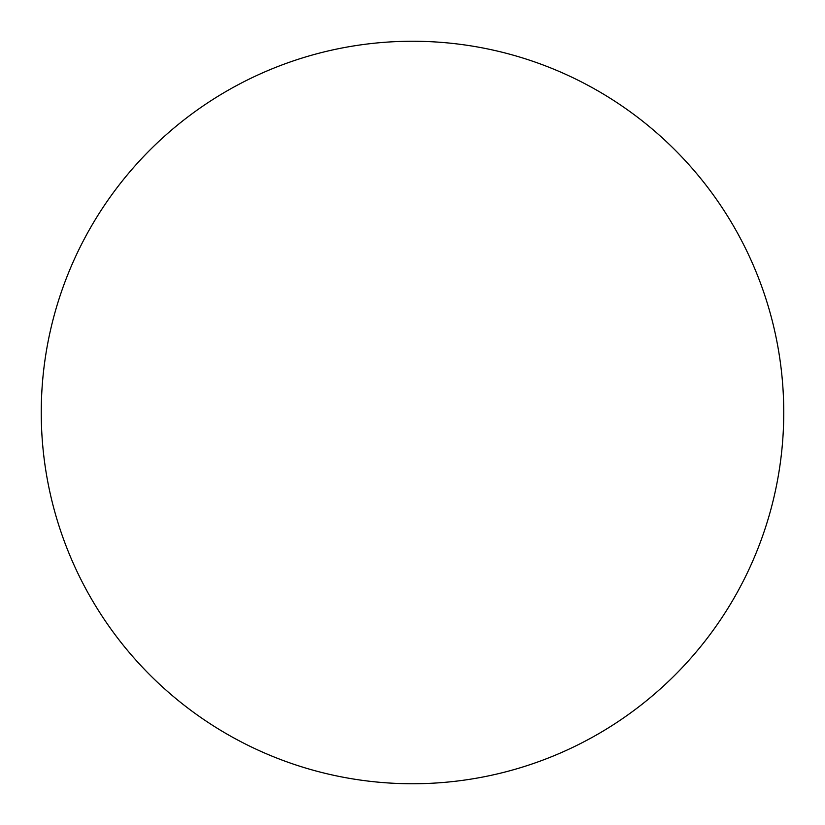 <?xml version="1.0" encoding="UTF-8"?>
<svg xmlns="http://www.w3.org/2000/svg" width="825" height="825" viewBox="0 0 825 825"><rect width="100%" height="100%" fill="white"/><g stroke="black" fill="none" stroke-linecap="round" stroke-linejoin="round"><path stroke-width="1.24" d="M412.5 41.25A371.25 371.25 0 0 1 783.75 412.5A371.25 371.25 0 0 1 412.5 783.75A371.25 371.25 0 0 1 41.25 412.5A371.25 371.25 0 0 1 412.5 41.25M41.25 412.5A371.25 371.25 0 0 0 412.5 783.75A371.25 371.25 0 0 0 783.75 412.5A371.25 371.25 0 0 0 412.5 41.25A371.25 371.25 0 0 0 41.25 412.5"/></g></svg>

